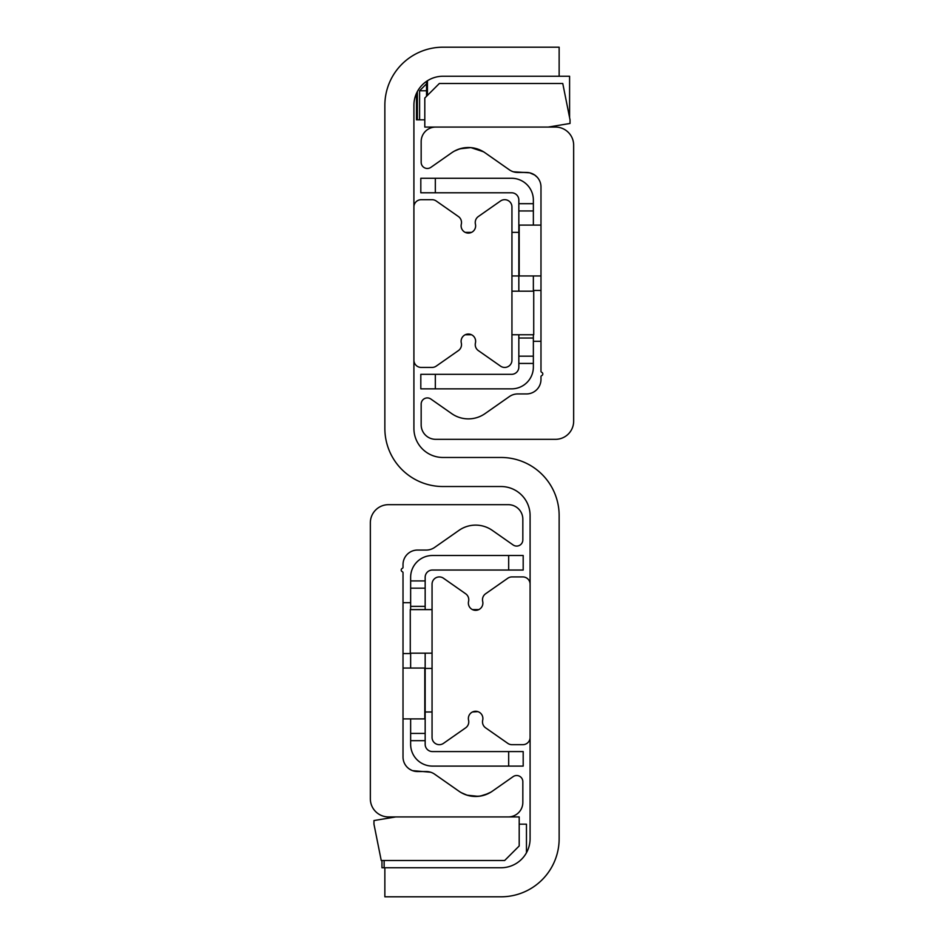 <?xml version="1.0" encoding="UTF-8"?>
<svg xmlns="http://www.w3.org/2000/svg" width="944" height="944" viewBox="0 0 944 944"><rect width="100%" height="100%" fill="white"/><g stroke="black" fill="none" stroke-linecap="round" stroke-linejoin="round"><path stroke-width="1.42" d="M559.143 47.2L559.143 76.252L442.948 76.252A29.052 29.052 0 0 0 413.909 105.291L413.909 428.434A29.052 29.052 0 0 0 442.948 457.474L501.052 457.474A58.091 58.091 0 0 1 559.143 515.566L559.143 838.709A58.091 58.091 0 0 1 501.052 896.8L384.857 896.8L384.857 867.748L501.052 867.748A29.052 29.052 0 0 0 530.091 838.709L530.091 515.566A29.052 29.052 0 0 0 501.052 486.526L442.948 486.526A58.091 58.091 0 0 1 384.857 428.434L384.857 105.291A58.091 58.091 0 0 1 442.948 47.2L559.143 47.2M412.563 770.658L430.594 772.204M434.606 774.163L458.973 791.225A29.052 29.052 0 0 0 492.296 791.225L513.123 776.641A6.171 6.171 0 0 1 522.834 781.703L522.834 802.4A14.526 14.526 0 0 1 508.309 816.926L388.491 816.926A18.148 18.148 0 0 1 370.343 798.766L370.343 522.834A18.148 18.148 0 0 1 388.491 504.674L508.309 504.674A14.526 14.526 0 0 1 522.834 519.2L522.834 539.897A6.171 6.171 0 0 1 513.123 544.959L492.296 530.375A29.052 29.052 0 0 0 458.973 530.375L434.606 547.437A14.526 14.526 0 0 1 426.275 550.057L417.543 550.057A14.526 14.526 0 0 0 403.017 564.583L403.017 567.344A1.086 1.086 0 0 1 402.333 568.347A1.817 1.817 0 0 0 402.333 571.71A1.086 1.086 0 0 1 403.017 572.725L403.017 757.017A14.526 14.526 0 0 0 417.543 771.543L426.275 771.543A14.526 14.526 0 0 1 434.606 774.163L435.691 774.93M489.901 792.736L485.877 794.612M488.414 793.515L480.201 796.122L473.015 796.358L466.478 795.001M466.206 794.907L460.92 792.488M411.183 770.068L409.33 768.994M407.489 767.496L408.481 768.369M409.436 769.065L411.867 770.387M417.543 771.543L426.275 771.543M490.88 792.158L484.107 795.214L478.313 796.358L467.079 795.19L461.144 792.606M529.737 172.835L534.564 174.935M537.16 177.165L534.835 175.112M537.242 177.26L534.67 175.006L529.69 172.823L513.406 171.796M509.394 169.837L485.027 152.775A29.052 29.052 0 0 0 451.704 152.775L430.877 167.359A6.171 6.171 0 0 1 421.166 162.297L421.166 141.6A14.526 14.526 0 0 1 435.691 127.074L555.509 127.074A18.148 18.148 0 0 1 573.657 145.234L573.657 421.166A18.148 18.148 0 0 1 555.509 439.326L435.691 439.326A14.526 14.526 0 0 1 421.166 424.8L421.166 404.103A6.171 6.171 0 0 1 430.877 399.041L451.704 413.625A29.052 29.052 0 0 0 485.027 413.625L509.394 396.563A14.526 14.526 0 0 1 517.725 393.943L526.457 393.943A14.526 14.526 0 0 0 540.983 379.417L540.983 376.656A1.086 1.086 0 0 1 541.667 375.653A1.817 1.817 0 0 0 541.667 372.29A1.086 1.086 0 0 1 540.983 371.275L540.983 186.983A14.526 14.526 0 0 0 526.457 172.457L517.725 172.457A14.526 14.526 0 0 1 509.394 169.837L508.309 169.07M483.623 151.842L476.921 148.81L470.82 147.618L459.893 148.786L454.347 151.123L458.123 149.388M457.934 149.459L463.799 147.878L470.985 147.642L483.529 151.783M515.011 172.209L526.457 172.457M477.794 149.093L474.879 148.255M472.46 609.612L478.797 609.612L474.006 610.154M474.325 711.387L477.251 711.446M477.924 711.634L472.46 711.988M530.091 737.406A7.257 7.257 0 0 1 522.834 744.674L511.943 744.674A7.257 7.257 0 0 1 507.778 743.353L485.594 727.824A7.257 7.257 0 0 1 482.691 720.201A7.257 7.257 0 0 0 475.634 711.269A7.257 7.257 0 0 0 468.566 720.201A7.257 7.257 0 0 1 465.663 727.824L443.491 743.353A7.257 7.257 0 0 1 432.057 737.406L432.057 584.194A7.257 7.257 0 0 1 443.491 578.247L465.663 593.776A7.257 7.257 0 0 1 468.566 601.399A7.257 7.257 0 0 0 475.634 610.331A7.257 7.257 0 0 0 482.691 601.399A7.257 7.257 0 0 1 485.594 593.776L507.778 578.247A7.257 7.257 0 0 1 511.943 576.926L522.834 576.926A7.257 7.257 0 0 1 530.091 584.194L530.091 737.406M467.068 334.152L471.528 334.754L465.203 334.754M465.203 232.366L471.54 232.366L466.749 232.908M413.909 206.948A7.257 7.257 0 0 1 421.166 199.691L432.057 199.691A7.257 7.257 0 0 1 436.222 201.001L458.406 216.53A7.257 7.257 0 0 1 461.309 224.153A7.257 7.257 0 0 0 468.366 233.097A7.257 7.257 0 0 0 475.434 224.153A7.257 7.257 0 0 1 478.337 216.53L500.509 201.001A7.257 7.257 0 0 1 511.943 206.948L511.943 360.171A7.257 7.257 0 0 1 500.509 366.119L478.337 350.59A7.257 7.257 0 0 1 475.434 342.967A7.257 7.257 0 0 0 468.366 334.034A7.257 7.257 0 0 0 461.309 342.967A7.257 7.257 0 0 1 458.406 350.59L436.222 366.119A7.257 7.257 0 0 1 432.057 367.428L421.166 367.428A7.257 7.257 0 0 1 413.909 360.171L413.909 206.948M426.535 83.815L419.596 90.766L426.535 90.766M416.469 93.35L416.469 119.817L419.596 119.817L419.596 90.766M419.596 119.817L424.8 119.817M417.378 119.817L417.378 91.521M426.535 96.3L426.535 81.337M427.443 95.391L427.443 80.736M569.586 117.611L569.586 76.252L559.143 76.252M381.954 860.491L381.954 867.748L384.137 867.748L384.137 860.491M439.326 83.509L424.8 98.034L424.8 127.074L548.252 127.074L570.034 123.452L570.034 119.817L562.766 83.509L439.326 83.509M504.674 860.491L519.2 845.966L519.2 816.926L395.748 816.926L373.966 820.548L373.966 824.183L381.234 860.491L504.674 860.491M526.457 852.774L526.457 824.183L519.2 824.183M384.137 867.748L384.857 867.748M540.983 225.109L519.2 225.109L519.2 275.943L540.983 275.943M403.017 718.891L424.8 718.891L424.8 668.057L403.017 668.057M533.36 203.692L518.834 203.692L518.834 210.949L533.36 210.949L533.36 200.057A21.783 21.783 0 0 0 511.577 178.274L420.812 178.274L420.812 192.788L435.326 192.788L435.326 178.274M533.36 210.949L533.36 225.109M533.36 275.943L533.36 291.189M533.36 334.754L533.36 356.183L518.834 356.183L518.834 363.44L533.36 363.44L533.36 356.183M435.326 388.857L435.326 374.331L420.812 374.331L420.812 388.857L511.577 388.857A21.783 21.783 0 0 0 533.36 367.074L533.36 363.44M435.326 374.331L511.577 374.331A7.257 7.257 0 0 0 518.834 367.074L518.834 363.44M435.326 192.788L511.577 192.788A7.257 7.257 0 0 1 518.834 200.057L518.834 203.692M518.834 291.189L518.834 210.949M518.834 356.183L518.834 334.754M425.166 588.183L425.166 580.926L410.64 580.926L410.64 588.183L425.166 588.183L425.166 609.612M508.674 555.509L508.674 570.034L523.188 570.034L523.188 555.509L432.423 555.509A21.783 21.783 0 0 0 410.64 577.291L410.64 580.926M410.64 740.674L425.166 740.674L425.166 733.417L410.64 733.417L410.64 744.309A21.783 21.783 0 0 0 432.423 766.091L523.188 766.091L523.188 751.566L508.674 751.566L508.674 766.091M410.64 733.417L410.64 718.891M410.64 668.057L410.64 653.177M410.64 609.612L410.64 588.183M508.674 751.566L432.423 751.566A7.257 7.257 0 0 1 425.166 744.309L425.166 740.674M508.674 570.034L432.423 570.034A7.257 7.257 0 0 0 425.166 577.291L425.166 580.926M425.166 653.177L425.166 733.417M432.057 609.612L410.274 609.612L410.274 653.177L432.057 653.177M511.943 334.754L533.726 334.754L533.726 291.189L511.943 291.189M511.943 275.943L518.834 275.943M511.943 232.366L518.834 232.366M432.057 711.988L425.166 711.988M432.057 668.423L425.166 668.423M518.834 338.023L533.36 338.023M425.166 606.343L410.64 606.343M540.983 290.457L533.36 290.457M540.983 341.291L533.36 341.291M403.017 653.543L410.64 653.543M403.017 602.709L410.64 602.709"/></g></svg>
